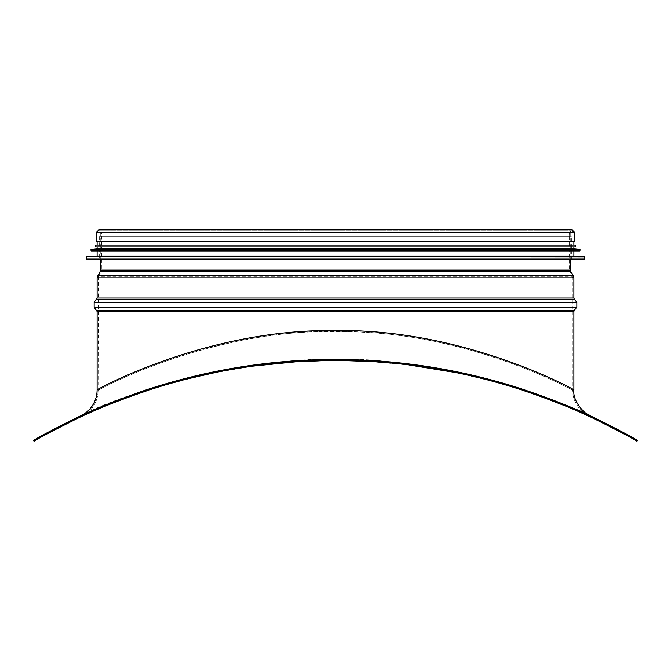 <?xml version="1.0" encoding="UTF-8"?>
<svg xmlns="http://www.w3.org/2000/svg" width="671" height="671" viewBox="0 0 671 671"><rect width="100%" height="100%" fill="white"/><g stroke="black" fill="none" stroke-linecap="round" stroke-linejoin="round"><path stroke-width="0.5" stroke-dasharray="3.35 2.52" d="M81.56 416.548L85.108 414.913M92.892 411.424L116.427 401.661M160.512 386.395L186.639 379.107M215.995 372.397L253.017 366.106M297.597 361.627L340.482 360.453M374.678 361.703L408.236 364.839M456.037 372.606L488.278 380.121M495.022 381.925C512.283 386.748 527.465 391.57 540.574 396.393M565.41 406.005L588.727 416.213M580.591 412.522L561.711 404.496M542.193 396.989L535.936 394.741M489.796 380.516L453.445 372.086M408.74 364.898L365.016 361.157M348.685 360.579L328.278 360.478M293.789 361.879L258.427 365.376M198.918 376.112L162.021 385.942M116.561 401.61L92.732 411.491M84.89 415.005L81.577 416.532M82.432 416.146L81.392 416.624A28.845 28.845 0 0 0 98.075 390.463C96.129 391.092 206.819 329.419 335.5 331.583C464.173 329.411 574.879 391.109 572.917 390.455C574.451 391.302 475.034 334.754 353.449 331.902C218.452 324.051 95.592 390.782 98.075 390.463L98.486 276.343L572.514 276.343L98.486 276.343L101.321 271.621L569.679 271.621L101.321 271.621L101.732 232.535L569.268 232.535L101.732 232.535L98.939 229.742L572.061 229.742L569.268 232.535L569.268 270.136L101.732 270.136L569.268 270.136L572.925 277.828L98.075 277.828L572.925 277.828L572.925 390.455C571.826 402.214 583.258 414.695 589.599 416.616M491.172 379.887L521.3 388.777L518.155 388.777L512.359 386.966A602.65 602.65 0 0 0 158.641 386.966L152.845 388.777L149.7 388.777L155.387 386.966L158.641 386.966M149.7 388.777C118.582 399.295 93.504 409.31 74.473 418.83C52.648 429.725 39.01 436.922 33.55 440.419L34.028 441.258C37.937 438.566 51.977 431.185 76.15 419.09C95.5 409.461 121.065 399.354 152.845 388.777M518.155 388.777C549.935 399.354 575.5 409.461 594.85 419.09C619.023 431.185 633.063 438.566 636.972 441.258L637.45 440.419C631.99 436.922 618.352 429.725 596.527 418.83C577.496 409.31 552.418 399.295 521.3 388.777L515.613 386.966A603.615 603.615 0 0 0 155.387 386.966M98.075 389.348C107.125 384.198 202.86 333.621 317.475 330.937C445.359 323.548 563.64 383.049 572.925 389.348M85.183 413.822L92.086 410.727M101.438 406.701L137.01 393.038M188.249 377.706L233.558 368.136M279.161 362.105L328.547 359.513M407.867 363.825L453.932 371.197M590.539 415.986C591.268 416.783 506.228 372.464 392.854 362.197C253.344 344.626 105.666 401.224 84.345 414.2M100.767 259.459L100.767 232.535L570.233 232.535L100.767 232.535C99.551 230.178 98.335 230.178 97.11 232.535L573.89 232.535L97.11 232.535L573.89 232.535L97.11 232.535L97.11 241.283L573.89 241.283L97.11 241.283L97.11 232.535M574.846 241.283L96.154 241.283M99.61 259.459L571.39 259.459L99.61 259.459L99.61 236.385L571.39 236.385L99.61 236.385C102.093 235.102 102.093 233.818 99.61 232.535L571.39 232.535L99.61 232.535M584.466 259.459L86.534 259.459M573.89 255.995L97.11 255.995M97.11 251.189L573.89 251.189L97.11 251.189M579.66 251.189L91.34 251.189M573.89 248.689L97.11 248.689M97.11 246.962L573.89 246.962L97.11 246.962M573.89 246.962L95.768 246.962M575.232 245.032L95.768 245.032M97.11 245.032L573.89 245.032L97.11 245.032M573.89 311.487L97.11 311.487M512.359 386.966L515.613 386.966M574.326 310.262L96.674 310.262M576.85 307.201L94.15 307.201M576.85 302.302L94.15 302.302M574.326 299.249L96.674 299.249M573.89 298.025L97.11 298.025M573.89 277.828L97.11 277.828M573.336 275.848L97.664 275.848M570.509 271.126L100.491 271.126M570.233 270.136L100.767 270.136M574.846 232.535L96.154 232.535M584.852 259.073L86.148 259.073M584.852 256.943L86.148 256.943M584.483 256.557L86.517 256.557M580.038 250.803L90.962 250.803M580.038 249.62L90.962 249.62M579.694 249.235L91.306 249.235M98.075 390.463C98.016 396.913 96.062 402.717 92.212 407.893C89.889 412.162 80.554 417.312 81.526 416.565L82.86 415.945M80.453 416.003L81.443 415.542M80.671 415.894L81.124 415.685M81.778 415.383L82.281 415.148M570.233 259.459L570.233 232.535L572.061 230.707L98.939 230.707L572.061 230.707L573.89 232.535L573.89 241.283L573.89 232.535M571.39 259.459L571.39 236.385C568.832 235.789 568.832 234.515 571.39 232.535"/><path stroke-width="1.01" d="M82.818 415.961L81.56 416.548M85.108 414.913L92.892 411.424M116.427 401.661C128.564 396.829 143.258 391.738 160.512 386.395M186.639 379.107L215.995 372.397M253.017 366.106L297.597 361.627M340.482 360.453L374.678 361.703M408.236 364.839L456.037 372.606M488.278 380.121L495.022 381.925M540.574 396.393L565.41 406.005M588.727 416.213L580.591 412.522M561.711 404.496L542.193 396.989M535.936 394.741C522.516 389.935 507.142 385.196 489.796 380.516M453.445 372.086L408.74 364.898M365.016 361.157L348.685 360.579M328.278 360.478L293.789 361.879M258.427 365.376C237.266 368.169 217.429 371.751 198.918 376.112M162.021 385.942C144.19 391.419 129.033 396.636 116.561 401.61M92.732 411.491L84.89 415.005M152.845 388.777C121.065 399.354 95.5 409.461 76.15 419.09C51.977 431.185 37.937 438.566 34.028 441.258L33.55 440.419C39.01 436.922 52.648 429.725 74.473 418.83C93.504 409.31 118.582 399.295 149.7 388.777L152.845 388.777L158.641 386.966A602.65 602.65 0 0 1 512.359 386.966L518.155 388.777L521.3 388.777C566.391 405.192 589.465 414.259 590.539 415.986C587.066 415.869 572.271 402.541 573.881 389.843C575.844 390.497 464.701 328.438 335.492 330.618C206.299 328.446 95.156 390.472 97.11 389.851L98.075 389.348M158.641 386.966L155.387 386.966A603.615 603.615 0 0 1 515.613 386.966L521.3 388.777C552.418 399.295 577.496 409.31 596.527 418.83C618.352 429.725 631.99 436.922 637.45 440.419L636.972 441.258C633.063 438.566 619.023 431.185 594.85 419.09C575.5 409.461 549.935 399.354 518.155 388.777M80.453 415.995A28.845 28.845 0 0 0 97.11 389.851L97.11 311.487L573.89 311.487L573.89 389.843L572.925 389.348M80.654 415.903L85.183 413.822M92.086 410.727L101.438 406.701M137.01 393.038C151.847 387.771 168.924 382.663 188.249 377.706M233.558 368.136L279.161 362.105M328.547 359.513C355.622 359.237 382.067 360.671 407.867 363.825M453.932 371.197L491.172 379.887M84.345 414.2L80.746 415.861M155.387 386.966L149.7 388.777M100.767 259.459L100.767 270.136L97.11 277.828L97.11 298.025L94.15 302.302L94.15 307.201L97.11 311.487M96.154 232.535L96.154 241.283L574.846 241.283L574.846 232.535L572.061 229.742L98.939 229.742L96.154 232.535L574.846 232.535M86.148 256.943L86.534 259.459L584.466 259.459L584.852 256.943L86.517 256.557L584.852 256.943M86.517 256.557L97.11 255.995L573.89 255.995L584.483 256.557M97.11 255.995L97.11 251.189M90.962 249.62L91.34 251.189L579.66 251.189L580.038 249.62L91.306 249.235L580.038 249.62M91.306 249.235L97.11 248.689L573.89 248.689L579.694 249.235M97.11 248.689L97.11 246.962M575.232 246.962L575.232 245.032L95.768 245.032L95.768 246.962L575.232 246.962L573.89 246.962L573.89 248.689M97.11 245.032L97.11 241.283M515.613 386.966L512.359 386.966M96.674 310.262L574.326 310.262L573.89 311.487M94.15 307.201L576.85 307.201L574.326 310.262M94.15 302.302L576.85 302.302L576.85 307.201M96.674 299.249L574.326 299.249L576.85 302.302M97.11 298.025L573.89 298.025L574.326 299.249M97.11 277.828L573.89 277.828L573.89 298.025M97.664 275.848L573.336 275.848L573.89 277.828M100.491 271.126L570.509 271.126L573.336 275.848M100.767 270.136L570.233 270.136L570.509 271.126M86.148 259.073L584.852 259.073M90.962 250.803L580.038 250.803M81.443 415.542L82.03 415.265M81.124 415.685L81.778 415.383M97.11 389.851C97.06 396.234 95.139 401.996 91.365 407.138C87.347 412.782 80.973 415.794 80.612 415.928M570.233 270.136L570.233 259.459M573.89 255.995L573.89 251.189M573.89 245.032L573.89 241.283"/></g></svg>

